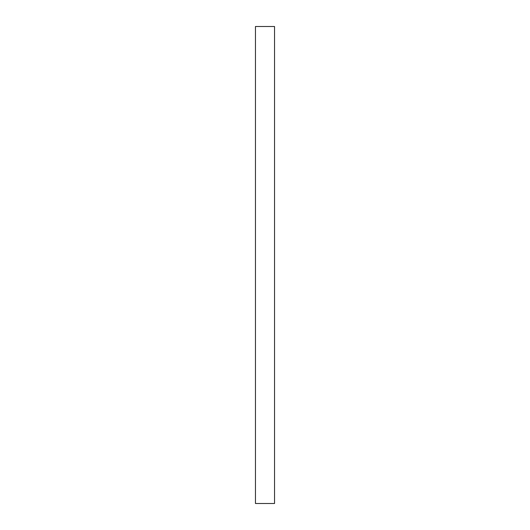 <?xml version="1.0" encoding="UTF-8"?>
<svg xmlns="http://www.w3.org/2000/svg" width="530" height="530" viewBox="0 0 530 530"><rect width="100%" height="100%" fill="white"/><g stroke="black" fill="none" stroke-linecap="round" stroke-linejoin="round"><path stroke-width="0.79" d="M274.54 265L274.54 503.5L255.46 503.5L255.46 26.5L274.54 26.5L274.54 265"/></g></svg>
